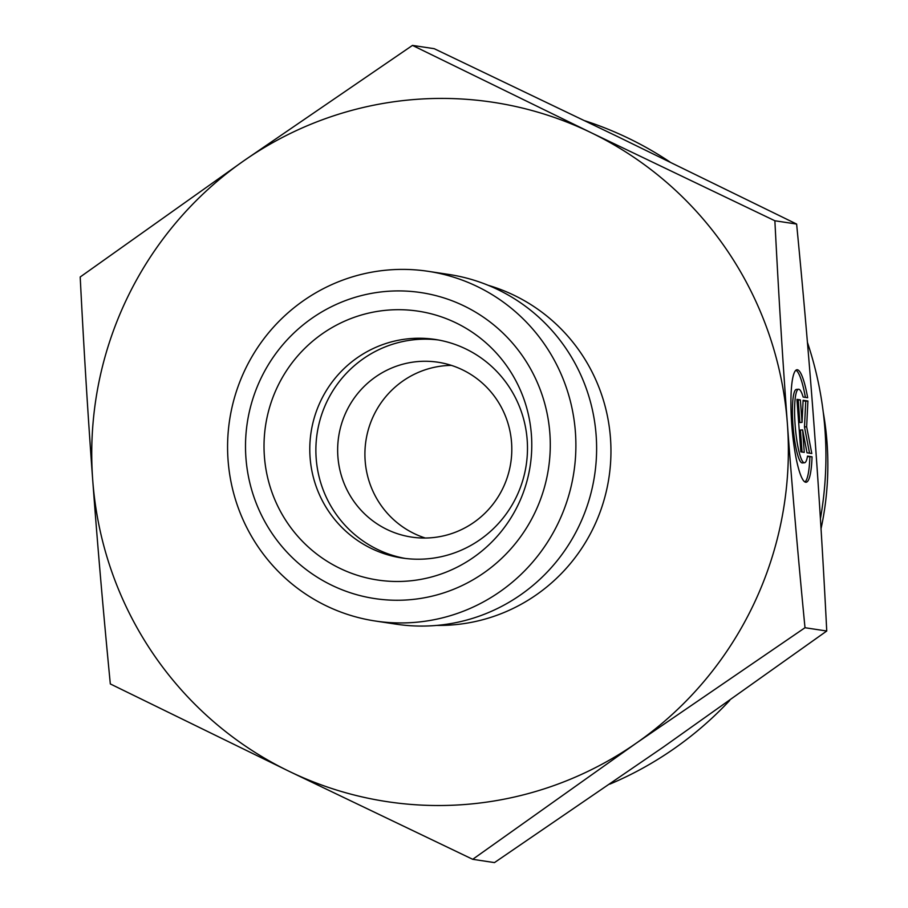 <?xml version="1.0" encoding="UTF-8"?>
<svg xmlns="http://www.w3.org/2000/svg" width="908" height="908" viewBox="0 0 908 908"><rect width="100%" height="100%" fill="white"/><g stroke="black" fill="none" stroke-linecap="round" stroke-linejoin="round"><path stroke-width="1.36" d="M451.424 365.391A88.417 87.043 -81.4 0 0 365.152 460.753A88.417 87.043 -81.4 0 0 425.296 538.035M337.889 456.622A88.417 87.043 98.6 0 1 437.951 362.224A88.417 87.043 98.6 0 1 510.795 462.671A88.417 87.043 98.6 0 1 411.494 537.071A88.417 87.043 98.6 0 1 337.889 456.622M812.047 456.792A56.432 9.648 -94.6 0 1 806.077 482.25A56.432 9.648 -94.6 0 1 791.924 426.783A56.432 9.648 -94.6 0 1 796.974 369.749A56.432 9.648 -94.6 0 1 807.666 397.738L803.149 397.046A36.876 6.299 85.4 0 0 798.552 389.248A36.876 6.299 85.4 0 0 795.249 426.51A36.876 6.299 85.4 0 0 804.499 462.762A36.876 6.299 85.4 0 0 807.518 456.111L812.047 456.792L807.439 456.599M805.407 397.386A56.432 9.648 85.4 0 0 795.919 370.203M804.965 481.978A56.432 9.648 85.4 0 0 809.868 456.974M804.499 462.762L802.332 462.932A36.876 6.299 -94.6 0 1 793.081 426.692A36.876 6.299 -94.6 0 1 796.384 389.419L798.552 389.248M804.261 452.377L800.833 451.855L796.952 399.361L800.379 399.872L802.048 422.368L803.115 400.292L807.916 401.018L806.656 426.783L811.797 453.512L807.008 452.786L802.604 429.881L804.261 452.377M802.059 452.036L800.425 430.051L802.604 429.881M809.527 453.171L804.488 426.953L805.748 401.188L803.092 400.791M806.656 426.783L804.488 426.953M807.916 401.018L805.748 401.188M802.048 422.368L799.869 422.538L798.211 400.053L796.986 399.872M800.379 399.872L798.211 400.053M823.261 412.277A298.414 293.783 98.6 0 1 821.036 528.728M472.716 859.308L494.463 862.6L663.146 747.193L826.745 631.015C823.125 559.419 818.959 491.727 814.226 427.929C809.516 364.131 803.648 296.167 796.622 224.06L617.962 136.756L434.228 48.691L412.482 45.4L591.142 132.704L774.876 220.769C778.553 293.318 782.73 361.009 787.395 423.866L787.406 424.07C792.037 486.858 797.905 554.743 804.999 627.723L636.315 743.13L472.716 859.308L288.982 771.244A353.677 348.195 -81.4 0 0 636.315 743.13A353.677 348.195 -81.4 0 0 787.406 424.07M826.745 631.015L804.999 627.723M796.622 224.06L774.876 220.769M584.9 120.787A353.677 348.195 98.6 0 1 669.968 161.999M807.428 342.384A353.677 348.195 98.6 0 1 820.412 518.74M729.76 700.397A353.677 348.195 98.6 0 1 609.813 784.137M787.395 423.866A353.677 348.195 -81.4 0 0 591.142 132.704A353.677 348.195 -81.4 0 0 243.798 160.807A353.677 348.195 -81.4 0 0 92.718 480.071A353.677 348.195 -81.4 0 0 288.982 771.244L110.322 683.94C103.217 610.88 97.349 542.927 92.718 480.071C88.053 417.215 83.877 349.523 80.199 276.985L243.798 160.807L412.482 45.4M310.082 457.45A110.526 108.812 -81.4 0 0 402.096 558.011A110.526 108.812 -81.4 0 0 527.185 440.005A110.526 108.812 -81.4 0 0 435.17 339.444A110.526 108.812 -81.4 0 0 310.082 457.45M264.387 456.315A135.939 133.839 98.6 0 1 387.954 310.116A135.939 133.839 98.6 0 1 531.407 434.864A135.939 133.839 98.6 0 1 407.851 581.063A135.939 133.839 98.6 0 1 264.387 456.315M438.212 339.955A110.526 108.812 -81.4 0 0 317.142 433.366A110.526 108.812 -81.4 0 0 405.15 558.42M428.19 271.322L448.915 274.466A176.833 174.098 98.6 0 1 596.136 435.352A176.833 174.098 98.6 0 1 396.001 624.148L375.276 621.015A176.833 174.098 -81.4 0 0 575.411 432.219A176.833 174.098 -81.4 0 0 428.19 271.322A176.833 174.098 -81.4 0 0 229.599 420.12A176.833 174.098 -81.4 0 0 375.276 621.015M549.862 433.388A154.735 152.34 98.6 0 1 331.715 585.229A154.735 152.34 98.6 0 1 312.102 318.152A154.735 152.34 98.6 0 1 549.862 433.388M436.793 625.408A173.519 170.829 -81.4 0 0 610.482 438.28A173.519 170.829 -81.4 0 0 488.266 285.328"/></g></svg>
